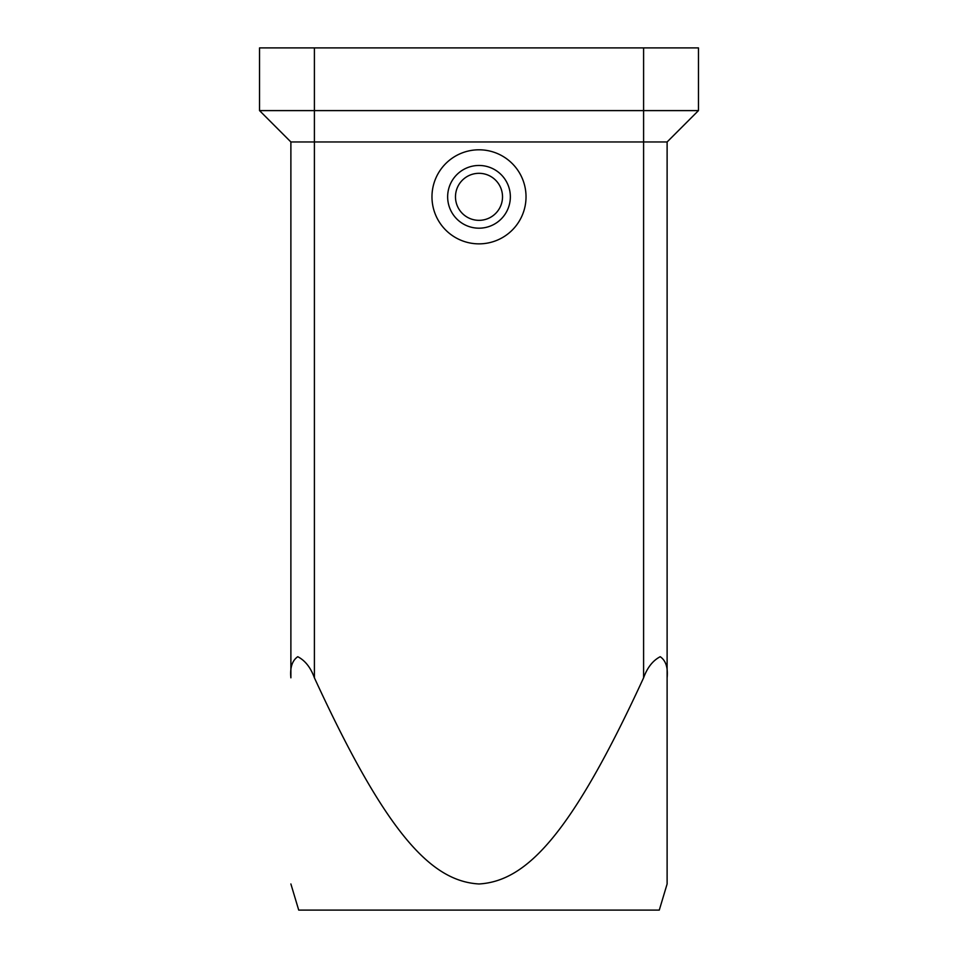 <?xml version="1.0" encoding="UTF-8"?>
<svg xmlns="http://www.w3.org/2000/svg" width="958" height="958" viewBox="0 0 958 958"><rect width="100%" height="100%" fill="white"/><g stroke="black" fill="none" stroke-linecap="round" stroke-linejoin="round"><path stroke-width="1.44" d="M290.885 883.971L298.716 910.1L659.284 910.1L667.115 883.971M667.115 677.821L667.115 883.971L667.115 677.821C668.097 667.582 665.798 660.541 660.23 656.709C652.853 660.541 647.309 667.582 643.596 677.821C571.603 834.143 526.684 881.204 479 883.971C431.316 881.204 386.397 834.143 314.404 677.821C310.691 667.582 305.147 660.541 297.77 656.709C292.202 660.541 289.903 667.582 290.885 677.821L290.885 141.964L667.115 141.964L667.115 677.821M526.026 196.821A47.026 47.026 0 0 0 479 149.795A47.026 47.026 0 0 0 431.974 196.821A47.026 47.026 0 0 0 479 243.859A47.026 47.026 0 0 0 526.026 196.821M447.649 196.821A31.351 31.351 0 0 1 479 165.471A31.351 31.351 0 0 1 510.351 196.821A31.351 31.351 0 0 1 479 228.184A31.351 31.351 0 0 1 447.649 196.821M502.519 196.821A23.519 23.519 0 0 0 479 173.314A23.519 23.519 0 0 0 455.481 196.821A23.519 23.519 0 0 0 479 220.34A23.519 23.519 0 0 0 502.519 196.821M698.466 110.601L698.466 47.9L259.534 47.9L259.534 110.601L290.885 141.964L259.534 110.601L698.466 110.601L667.115 141.964M314.404 47.9L314.404 677.821M643.596 47.9L643.596 677.821"/></g></svg>
